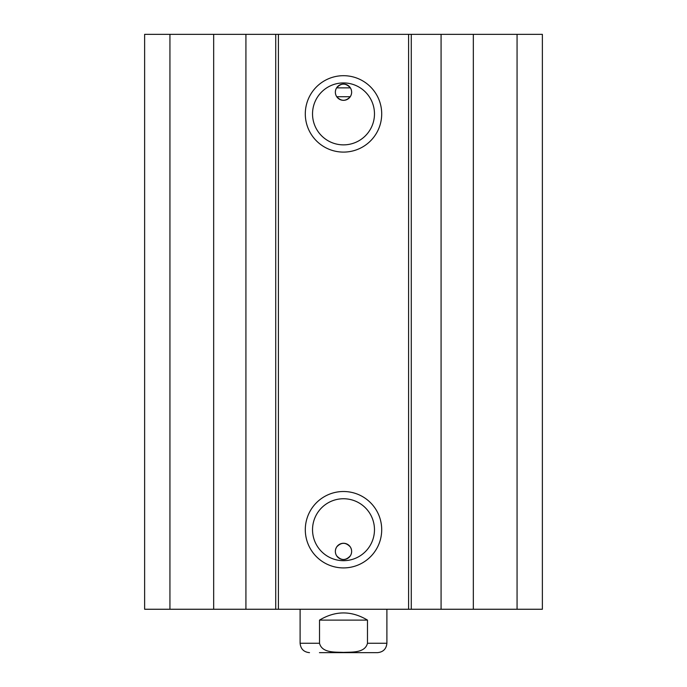 <?xml version="1.0" encoding="UTF-8"?>
<svg xmlns="http://www.w3.org/2000/svg" width="687" height="687" viewBox="0 0 687 687"><rect width="100%" height="100%" fill="white"/><g stroke="black" fill="none" stroke-linecap="round" stroke-linejoin="round"><path stroke-width="1.03" d="M169.938 34.35L144.631 34.35L144.631 609.257L542.369 609.257L542.369 34.35L169.938 34.35L169.938 609.257M351.632 551.412A8.132 8.132 0 0 1 336.209 555.027L336.621 555.749C341.207 560.738 345.793 560.738 350.379 555.749L350.791 555.027C352.079 552.271 351.907 549.557 350.258 546.886C345.75 542.137 341.25 542.137 336.742 546.886C335.093 549.557 334.921 552.271 336.209 555.027A8.132 8.132 0 0 1 341.645 543.486A8.132 8.132 0 0 1 351.632 551.412M351.632 92.204A8.132 8.132 0 0 1 341.645 100.122A8.132 8.132 0 0 1 336.209 88.589C334.921 91.345 335.093 94.059 336.742 96.73C341.25 101.47 345.75 101.47 350.258 96.73C351.907 94.059 352.079 91.345 350.791 88.589L350.379 87.867C345.793 82.878 341.207 82.878 336.621 87.867L336.209 88.589A8.132 8.132 0 0 1 351.632 92.204M350.258 96.73L336.742 96.73M374.475 113.896A30.975 30.975 0 0 1 328.017 140.723A30.975 30.975 0 0 1 328.017 87.077A30.975 30.975 0 0 1 374.475 113.896M381.706 113.896A38.206 38.206 0 0 0 324.401 80.808A38.206 38.206 0 0 0 324.401 146.984A38.206 38.206 0 0 0 381.706 113.896M408.585 34.35L408.585 609.257M278.415 34.35L278.415 609.257M381.706 529.711A38.206 38.206 0 0 0 324.401 496.624A38.206 38.206 0 0 0 324.401 562.799A38.206 38.206 0 0 0 381.706 529.711M374.475 529.711A30.975 30.975 0 0 1 328.017 556.539A30.975 30.975 0 0 1 328.017 502.893A30.975 30.975 0 0 1 374.475 529.711M542.369 34.35L542.369 609.257M213.666 34.35L213.666 609.257M245.92 34.35L245.92 609.257M275.727 34.35L275.727 609.257M411.273 34.35L411.273 609.257M441.08 34.35L441.08 609.257M473.334 34.35L473.334 609.257M517.062 34.35L517.062 609.257M319.515 620.112C335.505 610.545 351.495 610.545 367.485 620.112L367.485 643.247C364.986 653.243 351.675 651.954 343.5 652.392C335.325 651.954 322.014 653.243 319.515 643.247L319.515 620.112L367.485 620.112M319.455 652.65L377.489 652.65L319.455 652.65M350.379 87.867L336.621 87.867M367.485 643.247L386.893 643.247L386.893 609.257M300.107 609.257L300.107 643.247L319.515 643.247M300.107 643.247C300.666 648.957 303.8 652.092 309.511 652.65M386.893 643.247C386.334 648.957 383.2 652.092 377.489 652.65"/></g></svg>
